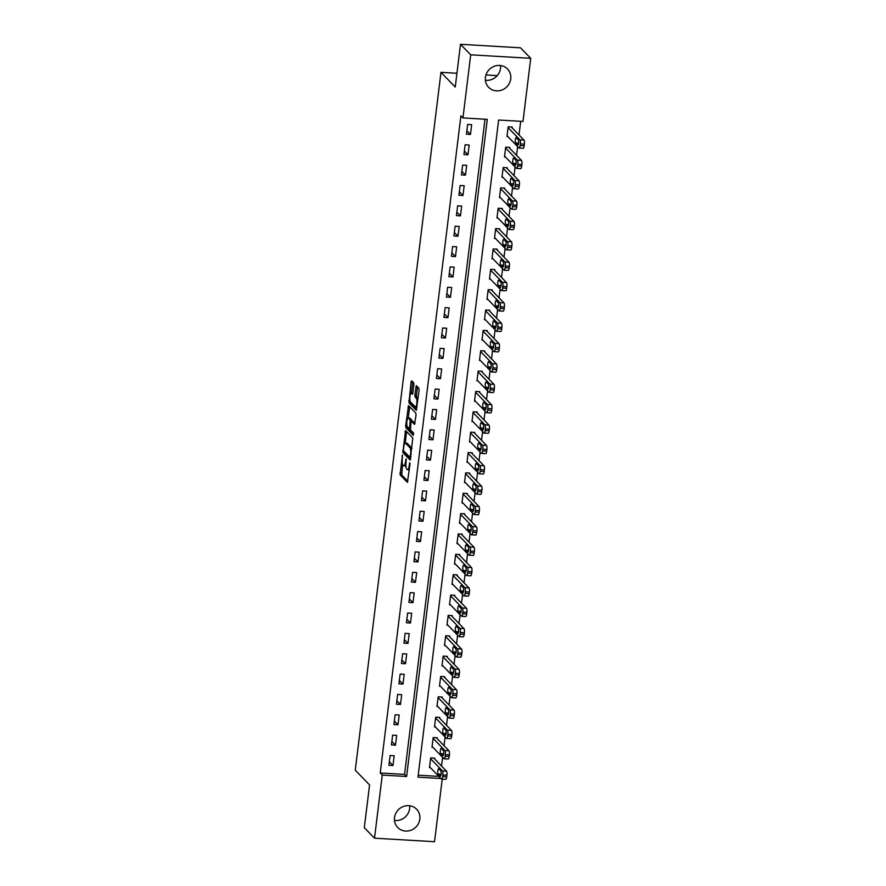 <?xml version="1.0" encoding="UTF-8"?>
<svg xmlns="http://www.w3.org/2000/svg" width="886" height="886" viewBox="0 0 886 886"><rect width="100%" height="100%" fill="white"/><g stroke="black" fill="none" stroke-linecap="round" stroke-linejoin="round"><path stroke-width="1.33" d="M402.421 455.05L400.118 474.874L407.427 482.361L410.008 464.131L409.797 462.691L409.177 465.759A5.294 1.395 -86.7 0 1 407.593 469.713A5.294 1.395 -86.7 0 1 407.272 469.547L406.674 468.927A5.294 1.395 -86.7 0 1 406.021 462.492L406.142 458.893L405.456 461.916A5.294 1.395 -86.7 0 1 403.861 465.881A5.294 1.395 -86.7 0 1 403.54 465.715L402.942 465.095A5.294 1.395 -86.7 0 1 402.288 458.649L402.421 455.05M500.546 65.542A13.146 12.315 -44.1 0 1 500.512 68.377A13.146 12.315 -44.1 0 1 485.384 80.249M510.724 78.887A13.146 12.315 -44.1 0 1 501.93 90.007A13.146 12.315 -44.1 0 1 488.64 87.304A13.146 12.315 -44.1 0 1 485.417 77.414A13.146 12.315 -44.1 0 1 494.2 66.295A13.146 12.315 -44.1 0 1 507.501 68.997A13.146 12.315 -44.1 0 1 510.724 78.887M409.653 805.751A13.146 12.315 -44.1 0 1 409.631 808.586A13.146 12.315 -44.1 0 1 394.491 820.458M419.831 819.107A13.146 12.315 -44.1 0 1 411.038 830.215A13.146 12.315 -44.1 0 1 397.748 827.513A13.146 12.315 -44.1 0 1 394.525 817.623A13.146 12.315 -44.1 0 1 403.318 806.515A13.146 12.315 -44.1 0 1 416.608 809.217A13.146 12.315 -44.1 0 1 419.831 819.107M413.895 384.889L413.696 382.885L411.669 380.792L411.071 381.977L408.955 402.853L416.276 410.34L419.089 390.239L418.879 388.234L416.342 385.654L414.847 394.968L415.058 396.983L416.265 398.235A4.419 1.163 -86.7 0 1 416.863 403.097A4.419 1.163 -86.7 0 1 415.479 406.918A4.419 1.163 -86.7 0 1 415.213 406.785L410.462 401.89A4.419 1.163 -86.7 0 1 409.864 397.017A4.419 1.163 -86.7 0 1 411.248 393.196A4.419 1.163 -86.7 0 1 411.514 393.34L412.411 394.204L412.909 392.963L413.895 384.889M442.214 779.182L434.539 841.7L374.512 838.189L364.312 827.668L369.562 784.918L355.275 770.2L440.962 72.331L455.249 87.049L460.498 44.3L470.699 54.821L530.725 58.332L522.984 121.437L498.641 120.02L417.959 777.166L440.907 778.506M374.512 838.189L382.265 775.084L406.596 776.501L487.289 119.355L462.957 117.927L470.699 54.821M462.957 117.927L460.908 115.822L380.227 772.98L382.265 775.084M405.566 430.507L402.853 452.569L410.174 460.055L412.776 437.95L405.566 430.507M405.699 425.701L408.512 405.6L415.833 413.086L416.032 415.102L414.548 424.405L411.425 421.293L410.927 422.533L410.473 429.898L413.518 433.032L413.308 435.314L405.91 427.716L405.699 425.701L406.995 425.778M380.227 772.98L404.559 774.397L485.007 119.222M392.985 765.526L394.181 755.747L390.128 755.514L388.932 765.282L392.985 765.526L389.364 761.783M395.488 745.159L396.684 735.391L392.631 735.158L391.435 744.927L395.488 745.159L391.856 741.427M397.98 724.803L399.187 715.035L395.134 714.792L393.927 724.571L397.98 724.803L394.359 721.071M400.483 704.448L401.69 694.679L397.626 694.436L396.43 704.215L400.483 704.448L396.862 700.715M402.986 684.092L404.182 674.312L400.129 674.08L398.933 683.848L402.986 684.092L399.353 680.348M405.489 663.736L406.685 653.957L402.632 653.724L401.424 663.492L405.489 663.736L401.856 659.992M407.981 643.369L409.188 633.601L405.123 633.368L403.927 643.136L407.981 643.369L404.359 639.637M410.484 623.013L411.68 613.245L407.626 613.012L406.43 622.78L410.484 623.013L406.862 619.281M412.987 602.657L414.183 592.889L410.129 592.645L408.922 602.425L412.987 602.657L409.354 598.925M415.479 582.301L416.686 572.533L412.632 572.29L411.425 582.058L415.479 582.301L411.857 578.558M417.982 561.945L419.178 552.166L415.124 551.934L413.928 561.702L417.982 561.945L414.36 558.202M420.485 541.59L421.681 531.81L417.627 531.578L416.431 541.346L420.485 541.59L416.852 537.846M422.976 521.223L424.184 511.455L420.13 511.222L418.923 520.99L422.976 521.223L419.355 517.49M425.479 500.867L426.687 491.099L422.622 490.855L421.426 500.634L425.479 500.867L421.858 497.135M427.982 480.511L429.178 470.743L425.125 470.499L423.929 480.278L427.982 480.511L424.35 476.779M430.485 460.155L431.681 450.376L427.628 450.143L426.421 459.912L430.485 460.155L426.853 456.412M432.977 439.799L434.184 430.02L430.12 429.788L428.924 439.556L432.977 439.799L429.356 436.056M435.48 419.432L436.676 409.664L432.623 409.432L431.427 419.2L435.48 419.432L431.859 415.7M437.983 399.077L439.179 389.308L435.126 389.065L433.918 398.844L437.983 399.077L434.35 395.344M440.475 378.721L441.682 368.953L437.629 368.709L436.421 378.488L440.475 378.721L436.853 374.988M442.978 358.365L444.174 348.597L440.12 348.353L438.924 358.121L442.978 358.365L439.356 354.621M445.481 338.009L446.677 328.23L442.623 327.997L441.427 337.765L445.481 338.009L441.848 334.266M447.973 317.642L449.18 307.874L445.126 307.641L443.919 317.409L447.973 317.642L444.351 313.91M450.476 297.286L451.683 287.518L447.618 287.285L446.422 297.054L450.476 297.286L446.854 293.554M452.979 276.93L454.175 267.162L450.121 266.919L448.925 276.698L452.979 276.93L449.346 273.198M455.482 256.575L456.678 246.806L452.624 246.563L451.417 256.342L455.482 256.575L451.849 252.842M457.973 236.219L459.181 226.439L455.116 226.207L453.92 235.975L457.973 236.219L454.352 232.475M460.476 215.863L461.672 206.084L457.619 205.851L456.423 215.619L460.476 215.863L456.855 212.119M462.979 195.496L464.175 185.728L460.122 185.495L458.915 195.263L462.979 195.496L459.347 191.764M465.471 175.14L466.678 165.372L462.625 165.128L461.418 174.907L465.471 175.14L461.85 171.408M467.974 154.784L469.17 145.016L465.117 144.772L463.921 154.552L467.974 154.784L464.353 151.052M470.477 134.428L471.673 124.66L467.62 124.417L466.424 134.185L470.477 134.428L466.844 130.685M441.527 766.036L442.601 757.32M444.03 745.68L445.104 736.964M446.533 725.324L447.607 716.608M449.036 704.957L450.099 696.252M451.528 684.601L452.602 675.885M454.031 664.245L455.105 655.529M456.534 643.889L457.597 635.173M459.026 623.534L460.1 614.818M461.528 603.178L462.603 594.462M464.031 582.811L465.095 574.095M466.534 562.455L467.598 553.739M469.026 542.099L470.101 533.383M471.529 521.743L472.603 513.027M474.032 501.387L475.095 492.671M476.524 481.02L477.598 472.316M479.027 460.665L480.101 451.949M481.53 440.309L482.593 431.593M484.022 419.953L485.096 411.237M486.525 399.597L487.599 390.881M489.028 379.241L490.091 370.525M491.531 358.874L492.594 350.158M494.023 338.518L495.097 329.802M496.525 318.163L497.6 309.447M499.028 297.807L500.092 289.091M501.52 277.451L502.595 268.735M504.023 257.084L505.098 248.379M506.526 236.728L507.589 228.012M509.018 216.372L510.092 207.656M511.521 196.016L512.595 187.3M514.024 175.661L515.087 166.945M516.527 155.294L517.59 146.589M519.019 134.938L520.691 121.304M418.203 775.195L438.869 776.402M434.638 758.937L434.738 758.117L430.685 757.884L429.488 767.653L430.43 767.708M437.141 738.581L437.241 737.761L433.188 737.529L431.991 747.297L432.933 747.352M439.644 718.225L439.744 717.405L435.69 717.173L434.483 726.941L435.436 726.996M442.147 697.858L442.247 697.049L438.182 696.806L436.986 706.585L437.928 706.64M444.639 677.502L444.739 676.694L440.685 676.45L439.489 686.229L440.431 686.285M447.142 657.146L447.242 656.327L443.188 656.094L441.981 665.862L442.934 665.918M449.645 636.79L449.745 635.971L445.68 635.738L444.484 645.506L445.425 645.562M452.137 616.434L452.237 615.615L448.183 615.382L446.987 625.151L447.928 625.206M454.64 596.068L454.74 595.259L450.686 595.027L449.49 604.795L450.431 604.85M457.143 575.712L457.242 574.903L453.189 574.66L451.982 584.439L452.923 584.494M459.635 555.356L459.734 554.547L455.681 554.304L454.485 564.072L455.426 564.127M462.138 535L462.237 534.18L458.184 533.948L456.988 543.716L457.929 543.771M464.641 514.644L464.74 513.825L460.687 513.592L459.48 523.36L460.432 523.416M467.143 494.288L467.243 493.469L463.179 493.236L461.983 503.004L462.924 503.06M469.635 473.921L469.735 473.113L465.682 472.869L464.485 482.648L465.427 482.704M472.138 453.566L472.238 452.757L468.185 452.513L466.977 462.293L467.93 462.348M474.641 433.21L474.741 432.39L470.676 432.158L469.48 441.926L470.422 441.981M477.133 412.854L477.233 412.034L473.179 411.802L471.983 421.57L472.925 421.625M479.636 392.498L479.736 391.678L475.682 391.446L474.486 401.214L475.428 401.269M482.139 372.131L482.239 371.323L478.185 371.079L476.978 380.858L477.919 380.914M484.631 351.775L484.731 350.967L480.677 350.723L479.481 360.502L480.422 360.558M487.134 331.419L487.234 330.611L483.18 330.367L481.984 340.135L482.925 340.191M489.637 311.064L489.736 310.244L485.683 310.011L484.476 319.78L485.428 319.835M492.14 290.708L492.239 289.888L488.175 289.656L486.979 299.424L487.92 299.479M494.632 270.352L494.731 269.532L490.678 269.3L489.482 279.068L490.423 279.123M497.135 249.985L497.234 249.176L493.181 248.933L491.974 258.712L492.926 258.767M499.638 229.629L499.737 228.821L495.673 228.577L494.477 238.356L495.418 238.412M502.129 209.273L502.229 208.454L498.176 208.221L496.98 217.989L497.921 218.045M504.632 188.917L504.732 188.098L500.679 187.865L499.482 197.633L500.424 197.689M507.135 168.561L507.235 167.742L503.182 167.509L501.974 177.278L502.916 177.333M509.627 148.195L509.727 147.386L505.673 147.142L504.477 156.922L505.419 156.977M512.13 127.839L512.23 127.03L508.176 126.787L506.98 136.566L507.922 136.621M497.256 75.62L485.96 74.956M456.943 73.261L440.962 72.331M460.498 44.3L520.525 47.811L530.725 58.332M404.559 774.397L406.596 776.501M403.861 465.881L405.489 465.97A5.294 1.395 -86.7 0 0 405.899 465.781M407.593 469.713L409.21 469.813A5.294 1.395 -86.7 0 0 409.321 469.801M402.576 464.441L401.735 474.974L407.903 481.32M404.226 451.461L404.481 452.668L410.639 459.014M406.619 431.593L405.201 443.111M403.429 449.379L403.573 450.786L409.908 457.309L410.606 454.164A5.294 1.395 -86.7 0 0 409.952 447.729L405.622 443.266A5.294 1.395 -86.7 0 0 405.301 443.1A5.294 1.395 -86.7 0 0 403.717 447.065L403.429 449.379M411.935 448.471A5.294 1.395 -86.7 0 0 411.569 447.829L409.952 447.729M405.301 443.1L406.929 443.199A5.294 1.395 -86.7 0 1 407.25 443.365L411.569 447.829M408.269 418.081L409.642 406.94L408.025 406.84M415.013 423.364L412.942 421.426M413.684 434.151L407.527 427.805L405.91 427.716M408.49 418.214A4.419 1.163 -86.7 0 0 408.213 418.07A4.419 1.163 -86.7 0 0 406.829 421.902A4.419 1.163 -86.7 0 0 407.438 426.764L409.21 428.547L409.709 427.307L410.163 419.942L408.49 418.214L410.107 418.314A4.419 1.163 -86.7 0 0 409.841 418.17L408.213 418.07M412.034 421.326L411.78 420.03L410.163 419.942M410.107 418.314L411.78 420.03M407.283 426.554L407.527 427.805M418.059 398.578A4.419 1.163 -86.7 0 0 417.893 398.323L416.265 398.235M417.494 386.794L416.475 395.067L416.675 397.072L417.893 398.323M410.329 401.712L410.583 402.953L416.741 409.299M412.721 381.877L411.325 393.196M430.585 758.704L442.424 770.898A3.367 0.886 -86.7 0 1 442.845 774.995L442.646 776.623A3.367 0.886 -86.7 0 1 441.627 779.148A3.367 0.886 -86.7 0 1 441.427 779.038L429.588 766.844M433.797 758.062L446.478 771.141A3.367 0.886 93.3 0 1 446.898 775.239L446.699 776.867A3.367 0.886 93.3 0 1 445.68 779.381L441.627 779.148M440.774 770.853L438.814 768.827A2.691 0.709 -86.7 0 0 438.659 768.749A2.691 0.709 -86.7 0 0 437.806 771.075A2.691 0.709 -86.7 0 0 438.182 774.043L440.132 776.058A2.691 0.709 -86.7 0 0 440.298 776.147A2.691 0.709 -86.7 0 0 441.139 773.821A2.691 0.709 -86.7 0 0 440.774 770.853M433.088 738.337L444.927 750.542A3.367 0.886 -86.7 0 1 445.337 754.639L445.137 756.267A3.367 0.886 -86.7 0 1 444.13 758.793A3.367 0.886 -86.7 0 1 443.93 758.682L432.091 746.488M436.3 737.706L448.98 750.774A3.367 0.886 93.3 0 1 449.401 754.872L449.202 756.511A3.367 0.886 93.3 0 1 448.183 759.025L444.13 758.793M443.277 750.497L441.317 748.471A2.691 0.709 -86.7 0 0 441.15 748.393A2.691 0.709 -86.7 0 0 440.309 750.719A2.691 0.709 -86.7 0 0 440.674 753.687L442.635 755.703A2.691 0.709 -86.7 0 0 442.801 755.791A2.691 0.709 -86.7 0 0 443.642 753.454A2.691 0.709 -86.7 0 0 443.277 750.497M435.591 717.981L447.43 730.186A3.367 0.886 -86.7 0 1 447.84 734.284L447.64 735.912A3.367 0.886 -86.7 0 1 446.633 738.437A3.367 0.886 -86.7 0 1 446.422 738.326L434.583 726.121M438.803 717.35L451.483 730.418A3.367 0.886 93.3 0 1 451.893 734.516L451.694 736.144A3.367 0.886 93.3 0 1 450.686 738.669L446.633 738.437M445.78 730.13L443.82 728.115A2.691 0.709 -86.7 0 0 443.653 728.026A2.691 0.709 -86.7 0 0 442.812 730.363A2.691 0.709 -86.7 0 0 443.177 733.331L445.137 735.347A2.691 0.709 -86.7 0 0 445.304 735.435A2.691 0.709 -86.7 0 0 446.145 733.099A2.691 0.709 -86.7 0 0 445.78 730.13M438.083 697.625L449.922 709.83A3.367 0.886 -86.7 0 1 450.343 713.928L450.143 715.556A3.367 0.886 -86.7 0 1 449.124 718.07A3.367 0.886 -86.7 0 1 448.925 717.97L437.086 705.765M441.294 696.994L453.975 710.063A3.367 0.886 93.3 0 1 454.396 714.16L454.197 715.788A3.367 0.886 93.3 0 1 453.189 718.313L449.124 718.07M448.272 709.775L446.311 707.759A2.691 0.709 -86.7 0 0 446.156 707.67A2.691 0.709 -86.7 0 0 445.315 710.007A2.691 0.709 -86.7 0 0 445.68 712.964L447.64 714.991A2.691 0.709 -86.7 0 0 447.795 715.068A2.691 0.709 -86.7 0 0 448.637 712.743A2.691 0.709 -86.7 0 0 448.272 709.775M440.586 677.269L452.425 689.463A3.367 0.886 -86.7 0 1 452.846 693.561L452.646 695.2A3.367 0.886 -86.7 0 1 451.627 697.714A3.367 0.886 -86.7 0 1 451.428 697.614L439.589 685.41M443.797 676.638L456.478 689.707A3.367 0.886 93.3 0 1 456.899 693.804L456.7 695.432A3.367 0.886 93.3 0 1 455.681 697.958L451.627 697.714M450.775 689.419L448.814 687.403A2.691 0.709 -86.7 0 0 448.648 687.314A2.691 0.709 -86.7 0 0 447.807 689.64A2.691 0.709 -86.7 0 0 448.172 692.608L450.132 694.635A2.691 0.709 -86.7 0 0 450.298 694.713A2.691 0.709 -86.7 0 0 451.14 692.387A2.691 0.709 -86.7 0 0 450.775 689.419M443.089 656.914L454.928 669.107A3.367 0.886 -86.7 0 1 455.338 673.205L455.138 674.833A3.367 0.886 -86.7 0 1 454.13 677.358A3.367 0.886 -86.7 0 1 453.92 677.258L442.081 665.054M446.3 656.271L458.981 669.351A3.367 0.886 93.3 0 1 459.402 673.449L459.192 675.077A3.367 0.886 93.3 0 1 458.184 677.602L454.13 677.358M453.278 669.063L451.317 667.036A2.691 0.709 -86.7 0 0 451.151 666.959A2.691 0.709 -86.7 0 0 450.31 669.284A2.691 0.709 -86.7 0 0 450.675 672.252L452.635 674.268A2.691 0.709 -86.7 0 0 452.801 674.357A2.691 0.709 -86.7 0 0 453.643 672.031A2.691 0.709 -86.7 0 0 453.278 669.063M445.58 636.547L457.42 648.751A3.367 0.886 -86.7 0 1 457.84 652.849L457.641 654.477A3.367 0.886 -86.7 0 1 456.622 657.002A3.367 0.886 -86.7 0 1 456.423 656.891L444.584 644.698M448.792 635.915L461.484 648.984A3.367 0.886 93.3 0 1 461.894 653.093L461.695 654.721A3.367 0.886 93.3 0 1 460.687 657.235L456.622 657.002M455.769 648.707L453.82 646.68A2.691 0.709 -86.7 0 0 453.654 646.603A2.691 0.709 -86.7 0 0 452.812 648.929A2.691 0.709 -86.7 0 0 453.178 651.897L455.138 653.912A2.691 0.709 -86.7 0 0 455.293 654.001A2.691 0.709 -86.7 0 0 456.146 651.664A2.691 0.709 -86.7 0 0 455.769 648.707M448.083 616.191L459.923 628.395A3.367 0.886 -86.7 0 1 460.343 632.493L460.144 634.121A3.367 0.886 -86.7 0 1 459.125 636.646A3.367 0.886 -86.7 0 1 458.926 636.536L447.087 624.331M451.295 615.56L463.976 628.628A3.367 0.886 93.3 0 1 464.397 632.726L464.198 634.354A3.367 0.886 93.3 0 1 463.179 636.879L459.125 636.646M458.272 628.34L456.312 626.324A2.691 0.709 -86.7 0 0 456.157 626.236A2.691 0.709 -86.7 0 0 455.304 628.573A2.691 0.709 -86.7 0 0 455.67 631.541L457.63 633.556A2.691 0.709 -86.7 0 0 457.796 633.645A2.691 0.709 -86.7 0 0 458.638 631.308A2.691 0.709 -86.7 0 0 458.272 628.34M450.586 595.835L462.426 608.04A3.367 0.886 -86.7 0 1 462.835 612.137L462.636 613.765A3.367 0.886 -86.7 0 1 461.628 616.291A3.367 0.886 -86.7 0 1 461.429 616.18L449.59 603.975M453.798 595.204L466.479 608.272A3.367 0.886 93.3 0 1 466.9 612.37L466.7 613.998A3.367 0.886 93.3 0 1 465.682 616.523L461.628 616.291M460.775 607.984L458.815 605.969A2.691 0.709 -86.7 0 0 458.649 605.88A2.691 0.709 -86.7 0 0 457.807 608.217A2.691 0.709 -86.7 0 0 458.173 611.185L460.133 613.201A2.691 0.709 -86.7 0 0 460.299 613.289A2.691 0.709 -86.7 0 0 461.141 610.952A2.691 0.709 -86.7 0 0 460.775 607.984M453.089 575.479L464.917 587.673A3.367 0.886 -86.7 0 1 465.338 591.782L465.139 593.41A3.367 0.886 -86.7 0 1 464.131 595.924A3.367 0.886 -86.7 0 1 463.921 595.824L452.081 583.619M456.301 574.848L468.982 587.916A3.367 0.886 93.3 0 1 469.392 592.014L469.192 593.642A3.367 0.886 93.3 0 1 468.185 596.167L464.131 595.924M463.278 587.628L461.318 585.613A2.691 0.709 -86.7 0 0 461.152 585.524A2.691 0.709 -86.7 0 0 460.31 587.861A2.691 0.709 -86.7 0 0 460.676 590.818L462.636 592.845A2.691 0.709 -86.7 0 0 462.791 592.922A2.691 0.709 -86.7 0 0 463.644 590.597A2.691 0.709 -86.7 0 0 463.278 587.628M455.581 555.123L467.42 567.317A3.367 0.886 -86.7 0 1 467.841 571.415L467.642 573.043A3.367 0.886 -86.7 0 1 466.623 575.568A3.367 0.886 -86.7 0 1 466.424 575.468L454.584 563.263M458.793 554.492L471.474 567.561A3.367 0.886 93.3 0 1 471.895 571.658L471.695 573.286A3.367 0.886 93.3 0 1 470.676 575.811L466.623 575.568M465.77 567.273L463.81 565.257A2.691 0.709 -86.7 0 0 463.655 565.168A2.691 0.709 -86.7 0 0 462.802 567.494A2.691 0.709 -86.7 0 0 463.179 570.462L465.128 572.478A2.691 0.709 -86.7 0 0 465.294 572.566A2.691 0.709 -86.7 0 0 466.136 570.241A2.691 0.709 -86.7 0 0 465.77 567.273M458.084 534.756L469.923 546.961A3.367 0.886 -86.7 0 1 470.344 551.059L470.134 552.687A3.367 0.886 -86.7 0 1 469.126 555.212A3.367 0.886 -86.7 0 1 468.927 555.101L457.087 542.908M461.296 534.125L473.977 547.205A3.367 0.886 93.3 0 1 474.398 551.302L474.198 552.93A3.367 0.886 93.3 0 1 473.179 555.444L469.126 555.212M468.273 546.917L466.313 544.89A2.691 0.709 -86.7 0 0 466.147 544.812A2.691 0.709 -86.7 0 0 465.305 547.138A2.691 0.709 -86.7 0 0 465.671 550.106L467.631 552.122A2.691 0.709 -86.7 0 0 467.797 552.211A2.691 0.709 -86.7 0 0 468.639 549.874A2.691 0.709 -86.7 0 0 468.273 546.917M460.587 514.401L472.426 526.605A3.367 0.886 -86.7 0 1 472.836 530.703L472.637 532.331A3.367 0.886 -86.7 0 1 471.629 534.856A3.367 0.886 -86.7 0 1 471.418 534.745L459.579 522.552M463.799 513.769L476.48 526.838A3.367 0.886 93.3 0 1 476.889 530.935L476.69 532.564A3.367 0.886 93.3 0 1 475.682 535.089L471.629 534.856M470.776 526.561L468.816 524.534A2.691 0.709 -86.7 0 0 468.65 524.446A2.691 0.709 -86.7 0 0 467.808 526.782A2.691 0.709 -86.7 0 0 468.173 529.75L470.134 531.766A2.691 0.709 -86.7 0 0 470.3 531.855A2.691 0.709 -86.7 0 0 471.142 529.518A2.691 0.709 -86.7 0 0 470.776 526.561M463.079 494.045L474.918 506.249A3.367 0.886 -86.7 0 1 475.339 510.347L475.14 511.975A3.367 0.886 -86.7 0 1 474.121 514.5A3.367 0.886 -86.7 0 1 473.921 514.389L462.082 502.185M466.291 493.413L478.972 506.482A3.367 0.886 93.3 0 1 479.392 510.58L479.193 512.208A3.367 0.886 93.3 0 1 478.185 514.733L474.121 514.5M473.268 506.194L471.308 504.178A2.691 0.709 -86.7 0 0 471.153 504.09A2.691 0.709 -86.7 0 0 470.311 506.427A2.691 0.709 -86.7 0 0 470.676 509.395L472.637 511.41A2.691 0.709 -86.7 0 0 472.792 511.499A2.691 0.709 -86.7 0 0 473.633 509.162A2.691 0.709 -86.7 0 0 473.268 506.194M465.582 473.689L477.421 485.893A3.367 0.886 -86.7 0 1 477.842 489.991L477.643 491.619A3.367 0.886 -86.7 0 1 476.624 494.133A3.367 0.886 -86.7 0 1 476.424 494.034L464.585 481.829M468.794 473.058L481.475 486.126A3.367 0.886 93.3 0 1 481.895 490.224L481.696 491.852A3.367 0.886 93.3 0 1 480.677 494.377L476.624 494.133M475.771 485.838L473.811 483.822A2.691 0.709 -86.7 0 0 473.645 483.734A2.691 0.709 -86.7 0 0 472.803 486.071A2.691 0.709 -86.7 0 0 473.168 489.028L475.129 491.054A2.691 0.709 -86.7 0 0 475.295 491.132A2.691 0.709 -86.7 0 0 476.136 488.806A2.691 0.709 -86.7 0 0 475.771 485.838M468.085 453.333L479.924 465.527A3.367 0.886 -86.7 0 1 480.334 469.624L480.134 471.263A3.367 0.886 -86.7 0 1 479.127 473.777A3.367 0.886 -86.7 0 1 478.916 473.678L467.077 461.473M471.297 452.702L483.977 465.77A3.367 0.886 93.3 0 1 484.398 469.868L484.188 471.496A3.367 0.886 93.3 0 1 483.18 474.021L479.127 473.777M478.274 465.482L476.314 463.467A2.691 0.709 -86.7 0 0 476.147 463.378A2.691 0.709 -86.7 0 0 475.306 465.704A2.691 0.709 -86.7 0 0 475.671 468.672L477.632 470.699A2.691 0.709 -86.7 0 0 477.798 470.776A2.691 0.709 -86.7 0 0 478.639 468.45A2.691 0.709 -86.7 0 0 478.274 465.482M470.577 432.977L482.416 445.171A3.367 0.886 -86.7 0 1 482.837 449.268L482.637 450.896A3.367 0.886 -86.7 0 1 481.619 453.422A3.367 0.886 -86.7 0 1 481.419 453.311L469.58 441.117M473.788 432.335L486.48 445.414A3.367 0.886 93.3 0 1 486.89 449.512L486.691 451.14A3.367 0.886 93.3 0 1 485.683 453.665L481.619 453.422M480.766 445.126L478.817 443.1A2.691 0.709 -86.7 0 0 478.65 443.022A2.691 0.709 -86.7 0 0 477.809 445.348A2.691 0.709 -86.7 0 0 478.174 448.316L480.134 450.332A2.691 0.709 -86.7 0 0 480.29 450.42A2.691 0.709 -86.7 0 0 481.142 448.094A2.691 0.709 -86.7 0 0 480.766 445.126M473.08 412.61L484.919 424.815A3.367 0.886 -86.7 0 1 485.34 428.913L485.14 430.541A3.367 0.886 -86.7 0 1 484.121 433.066A3.367 0.886 -86.7 0 1 483.922 432.955L472.083 420.761M476.291 411.979L488.972 425.047A3.367 0.886 93.3 0 1 489.393 429.156L489.194 430.784A3.367 0.886 93.3 0 1 488.175 433.298L484.121 433.066M483.269 424.771L481.308 422.744A2.691 0.709 -86.7 0 0 481.153 422.666A2.691 0.709 -86.7 0 0 480.301 424.992A2.691 0.709 -86.7 0 0 480.666 427.96L482.626 429.976A2.691 0.709 -86.7 0 0 482.792 430.064A2.691 0.709 -86.7 0 0 483.634 427.728A2.691 0.709 -86.7 0 0 483.269 424.771M475.583 392.254L487.422 404.459A3.367 0.886 -86.7 0 1 487.832 408.557L487.632 410.185A3.367 0.886 -86.7 0 1 486.624 412.71A3.367 0.886 -86.7 0 1 486.425 412.599L474.586 400.394M478.794 391.623L491.475 404.692A3.367 0.886 93.3 0 1 491.896 408.789L491.697 410.417A3.367 0.886 93.3 0 1 490.678 412.942L486.624 412.71M485.772 404.404L483.811 402.388A2.691 0.709 -86.7 0 0 483.645 402.299A2.691 0.709 -86.7 0 0 482.804 404.636A2.691 0.709 -86.7 0 0 483.169 407.604L485.129 409.62A2.691 0.709 -86.7 0 0 485.295 409.709A2.691 0.709 -86.7 0 0 486.137 407.372A2.691 0.709 -86.7 0 0 485.772 404.404M478.086 371.899L489.914 384.103A3.367 0.886 -86.7 0 1 490.335 388.201L490.135 389.829A3.367 0.886 -86.7 0 1 489.127 392.354A3.367 0.886 -86.7 0 1 488.917 392.243L477.078 380.039M481.297 371.267L493.978 384.336A3.367 0.886 93.3 0 1 494.388 388.433L494.189 390.061A3.367 0.886 93.3 0 1 493.181 392.587L489.127 392.354M488.275 384.048L486.314 382.032A2.691 0.709 -86.7 0 0 486.148 381.944A2.691 0.709 -86.7 0 0 485.306 384.28A2.691 0.709 -86.7 0 0 485.672 387.237L487.632 389.264A2.691 0.709 -86.7 0 0 487.787 389.353A2.691 0.709 -86.7 0 0 488.64 387.016A2.691 0.709 -86.7 0 0 488.275 384.048M480.577 351.543L492.417 363.736A3.367 0.886 -86.7 0 1 492.837 367.845L492.638 369.473A3.367 0.886 -86.7 0 1 491.619 371.987A3.367 0.886 -86.7 0 1 491.42 371.887L479.581 359.683M483.789 350.911L496.47 363.98A3.367 0.886 93.3 0 1 496.891 368.078L496.692 369.706A3.367 0.886 93.3 0 1 495.673 372.231L491.619 371.987M490.766 363.692L488.806 361.676A2.691 0.709 -86.7 0 0 488.651 361.588A2.691 0.709 -86.7 0 0 487.798 363.925A2.691 0.709 -86.7 0 0 488.175 366.882L490.124 368.908A2.691 0.709 -86.7 0 0 490.29 368.986A2.691 0.709 -86.7 0 0 491.132 366.66A2.691 0.709 -86.7 0 0 490.766 363.692M483.08 331.187L494.92 343.38A3.367 0.886 -86.7 0 1 495.34 347.478L495.13 349.106A3.367 0.886 -86.7 0 1 494.122 351.631A3.367 0.886 -86.7 0 1 493.923 351.532L482.084 339.327M486.292 330.556L498.973 343.624A3.367 0.886 93.3 0 1 499.394 347.722L499.195 349.35A3.367 0.886 93.3 0 1 498.176 351.875L494.122 351.631M493.269 343.336L491.309 341.32A2.691 0.709 -86.7 0 0 491.143 341.232A2.691 0.709 -86.7 0 0 490.301 343.558A2.691 0.709 -86.7 0 0 490.667 346.526L492.627 348.541A2.691 0.709 -86.7 0 0 492.793 348.63A2.691 0.709 -86.7 0 0 493.635 346.304A2.691 0.709 -86.7 0 0 493.269 343.336M485.583 310.82L497.423 323.025A3.367 0.886 -86.7 0 1 497.832 327.122L497.633 328.75A3.367 0.886 -86.7 0 1 496.625 331.275A3.367 0.886 -86.7 0 1 496.415 331.165L484.576 318.971M488.795 310.189L501.476 323.268A3.367 0.886 93.3 0 1 501.886 327.366L501.686 328.994A3.367 0.886 93.3 0 1 500.679 331.508L496.625 331.275M495.772 322.98L493.812 320.954A2.691 0.709 -86.7 0 0 493.646 320.876A2.691 0.709 -86.7 0 0 492.804 323.202A2.691 0.709 -86.7 0 0 493.17 326.17L495.13 328.185A2.691 0.709 -86.7 0 0 495.296 328.274A2.691 0.709 -86.7 0 0 496.138 325.937A2.691 0.709 -86.7 0 0 495.772 322.98M488.075 290.464L499.914 302.669A3.367 0.886 -86.7 0 1 500.335 306.766L500.136 308.394A3.367 0.886 -86.7 0 1 499.117 310.92A3.367 0.886 -86.7 0 1 498.918 310.809L487.078 298.615M491.287 289.833L503.979 302.901A3.367 0.886 93.3 0 1 504.389 306.999L504.189 308.627A3.367 0.886 93.3 0 1 503.182 311.152L499.117 310.92M498.264 302.624L496.304 300.598A2.691 0.709 -86.7 0 0 496.149 300.509A2.691 0.709 -86.7 0 0 495.307 302.846A2.691 0.709 -86.7 0 0 495.673 305.814L497.633 307.83A2.691 0.709 -86.7 0 0 497.788 307.918A2.691 0.709 -86.7 0 0 498.63 305.581A2.691 0.709 -86.7 0 0 498.264 302.624M490.578 270.108L502.417 282.313A3.367 0.886 -86.7 0 1 502.838 286.411L502.639 288.039A3.367 0.886 -86.7 0 1 501.62 290.564A3.367 0.886 -86.7 0 1 501.421 290.453L489.581 278.248M493.79 269.477L506.471 282.545A3.367 0.886 93.3 0 1 506.892 286.643L506.692 288.271A3.367 0.886 93.3 0 1 505.673 290.796L501.62 290.564M500.767 282.257L498.807 280.242A2.691 0.709 -86.7 0 0 498.641 280.153A2.691 0.709 -86.7 0 0 497.799 282.49A2.691 0.709 -86.7 0 0 498.165 285.458L500.125 287.474A2.691 0.709 -86.7 0 0 500.291 287.562A2.691 0.709 -86.7 0 0 501.133 285.226A2.691 0.709 -86.7 0 0 500.767 282.257M493.081 249.752L504.92 261.957A3.367 0.886 -86.7 0 1 505.33 266.055L505.131 267.683A3.367 0.886 -86.7 0 1 504.123 270.197A3.367 0.886 -86.7 0 1 503.912 270.097L492.073 257.892M496.293 249.121L508.974 262.19A3.367 0.886 93.3 0 1 509.395 266.287L509.184 267.915A3.367 0.886 93.3 0 1 508.176 270.44L504.123 270.197M503.27 261.902L501.31 259.886A2.691 0.709 -86.7 0 0 501.144 259.797A2.691 0.709 -86.7 0 0 500.302 262.134A2.691 0.709 -86.7 0 0 500.668 265.091L502.628 267.118A2.691 0.709 -86.7 0 0 502.794 267.195A2.691 0.709 -86.7 0 0 503.636 264.87A2.691 0.709 -86.7 0 0 503.27 261.902M495.573 229.396L507.412 241.59A3.367 0.886 -86.7 0 1 507.833 245.688L507.634 247.327A3.367 0.886 -86.7 0 1 506.615 249.841A3.367 0.886 -86.7 0 1 506.415 249.741L494.576 237.537M498.785 228.765L511.477 241.834A3.367 0.886 93.3 0 1 511.886 245.931L511.687 247.559A3.367 0.886 93.3 0 1 510.679 250.085L506.615 249.841M505.762 241.546L503.813 239.53A2.691 0.709 -86.7 0 0 503.647 239.441A2.691 0.709 -86.7 0 0 502.805 241.767A2.691 0.709 -86.7 0 0 503.17 244.735L505.131 246.762A2.691 0.709 -86.7 0 0 505.286 246.84A2.691 0.709 -86.7 0 0 506.139 244.514A2.691 0.709 -86.7 0 0 505.762 241.546M498.076 209.041L509.915 221.234A3.367 0.886 -86.7 0 1 510.336 225.332L510.137 226.96A3.367 0.886 -86.7 0 1 509.118 229.485A3.367 0.886 -86.7 0 1 508.918 229.374L497.079 217.181M501.288 208.398L513.969 221.478A3.367 0.886 93.3 0 1 514.389 225.576L514.19 227.204A3.367 0.886 93.3 0 1 513.171 229.718L509.118 229.485M508.265 221.19L506.305 219.163A2.691 0.709 -86.7 0 0 506.15 219.086A2.691 0.709 -86.7 0 0 505.297 221.411A2.691 0.709 -86.7 0 0 505.662 224.379L507.623 226.395A2.691 0.709 -86.7 0 0 507.789 226.484A2.691 0.709 -86.7 0 0 508.63 224.158A2.691 0.709 -86.7 0 0 508.265 221.19M500.579 188.674L512.418 200.878A3.367 0.886 -86.7 0 1 512.828 204.976L512.629 206.604A3.367 0.886 -86.7 0 1 511.621 209.129A3.367 0.886 -86.7 0 1 511.421 209.018L499.582 196.825M503.791 188.042L516.472 201.111A3.367 0.886 93.3 0 1 516.892 205.22L516.693 206.848A3.367 0.886 93.3 0 1 515.674 209.362L511.621 209.129M510.768 200.834L508.808 198.807A2.691 0.709 -86.7 0 0 508.642 198.73A2.691 0.709 -86.7 0 0 507.8 201.056A2.691 0.709 -86.7 0 0 508.165 204.024L510.126 206.039A2.691 0.709 -86.7 0 0 510.292 206.128A2.691 0.709 -86.7 0 0 511.133 203.791A2.691 0.709 -86.7 0 0 510.768 200.834M503.082 168.318L514.921 180.522A3.367 0.886 -86.7 0 1 515.331 184.62L515.131 186.248A3.367 0.886 -86.7 0 1 514.124 188.773A3.367 0.886 -86.7 0 1 513.913 188.663L502.074 176.458M506.294 167.687L518.975 180.755A3.367 0.886 93.3 0 1 519.384 184.853L519.185 186.481A3.367 0.886 93.3 0 1 518.177 189.006L514.124 188.773M513.271 180.467L511.311 178.451A2.691 0.709 -86.7 0 0 511.144 178.363A2.691 0.709 -86.7 0 0 510.303 180.7A2.691 0.709 -86.7 0 0 510.668 183.668L512.629 185.683A2.691 0.709 -86.7 0 0 512.784 185.772A2.691 0.709 -86.7 0 0 513.636 183.435A2.691 0.709 -86.7 0 0 513.271 180.467M505.574 147.962L517.413 160.167A3.367 0.886 -86.7 0 1 517.834 164.264L517.634 165.892A3.367 0.886 -86.7 0 1 516.616 168.418A3.367 0.886 -86.7 0 1 516.416 168.307L504.577 156.102M508.785 147.331L521.466 160.399A3.367 0.886 93.3 0 1 521.887 164.497L521.688 166.125A3.367 0.886 93.3 0 1 520.669 168.65L516.616 168.418M515.763 160.111L513.802 158.096A2.691 0.709 -86.7 0 0 513.647 158.007A2.691 0.709 -86.7 0 0 512.795 160.344A2.691 0.709 -86.7 0 0 513.171 163.301L515.12 165.328A2.691 0.709 -86.7 0 0 515.287 165.405A2.691 0.709 -86.7 0 0 516.128 163.079A2.691 0.709 -86.7 0 0 515.763 160.111M508.077 127.606L519.916 139.8A3.367 0.886 -86.7 0 1 520.337 143.909L520.126 145.537A3.367 0.886 -86.7 0 1 519.118 148.051A3.367 0.886 -86.7 0 1 518.919 147.951L507.08 135.746M511.288 126.975L523.969 140.043A3.367 0.886 93.3 0 1 524.39 144.141L524.191 145.769A3.367 0.886 93.3 0 1 523.172 148.294L519.118 148.051M518.266 139.755L516.305 137.74A2.691 0.709 -86.7 0 0 516.139 137.651A2.691 0.709 -86.7 0 0 515.298 139.977A2.691 0.709 -86.7 0 0 515.663 142.945L517.623 144.972A2.691 0.709 -86.7 0 0 517.789 145.049A2.691 0.709 -86.7 0 0 518.631 142.724A2.691 0.709 -86.7 0 0 518.266 139.755M402.587 455.913L402 455.88M410.041 463.588L409.454 463.555M406.32 459.756L405.722 459.712M406.087 461.949L405.456 461.916M409.808 465.792L409.177 465.759M401.735 474.974L400.118 474.874M401.535 472.958L399.918 472.858M404.481 452.668L402.853 452.569M403.484 450.609L402.654 450.564M406.585 431.792L404.968 431.703M410.838 457.364L410.041 457.32M410.949 456.523L410.318 456.489M411.237 454.208L410.606 454.164M407.25 443.365L405.622 443.266M413.142 421.437L411.525 421.348M410.329 427.34L409.709 427.307M411.015 421.991L410.362 421.946M412.832 393.417L411.514 393.34M416.675 397.072L415.058 396.983M416.475 395.067L414.847 394.968M417.461 386.994L415.844 386.894M410.583 402.953L408.955 402.853M410.041 400.915L408.756 400.849M412.699 382.076L411.071 381.977M442.424 770.898L446.478 771.141M442.646 776.623L446.699 776.867M442.845 774.995L446.898 775.239M441.095 774.209L438.182 774.043M444.927 750.542L448.98 750.774M445.137 756.267L449.202 756.511M445.337 754.639L449.401 754.872M443.598 753.853L440.674 753.687M447.43 730.186L451.483 730.418M447.64 735.912L451.694 736.144M447.84 734.284L451.893 734.516M446.101 733.497L443.177 733.331M449.922 709.83L453.975 710.063M450.143 715.556L454.197 715.788M450.343 713.928L454.396 714.16M448.593 713.141L445.68 712.964M452.425 689.463L456.478 689.707M452.646 695.2L456.7 695.432M452.846 693.561L456.899 693.804M451.096 692.786L448.172 692.608M454.928 669.107L458.981 669.351M455.138 674.833L459.192 675.077M455.338 673.205L459.402 673.449M453.599 672.419L450.675 672.252M457.42 648.751L461.484 648.984M457.641 654.477L461.695 654.721M457.84 652.849L461.894 653.093M456.102 652.063L453.178 651.897M459.923 628.395L463.976 628.628M460.144 634.121L464.198 634.354M460.343 632.493L464.397 632.726M458.594 631.707L455.67 631.541M462.426 608.04L466.479 608.272M462.636 613.765L466.7 613.998M462.835 612.137L466.9 612.37M461.097 611.351L458.173 611.185M464.917 587.673L468.982 587.916M465.139 593.41L469.192 593.642M465.338 591.782L469.392 592.014M463.599 590.995L460.676 590.818M467.42 567.317L471.474 567.561M467.642 573.043L471.695 573.286M467.841 571.415L471.895 571.658M466.091 570.639L463.179 570.462M469.923 546.961L473.977 547.205M470.134 552.687L474.198 552.93M470.344 551.059L474.398 551.302M468.594 550.272L465.671 550.106M472.426 526.605L476.48 526.838M472.637 532.331L476.69 532.564M472.836 530.703L476.889 530.935M471.097 529.917L468.173 529.75M474.918 506.249L478.972 506.482M475.14 511.975L479.193 512.208M475.339 510.347L479.392 510.58M473.589 509.561L470.676 509.395M477.421 485.893L481.475 486.126M477.643 491.619L481.696 491.852M477.842 489.991L481.895 490.224M476.092 489.205L473.168 489.028M479.924 465.527L483.977 465.77M480.134 471.263L484.188 471.496M480.334 469.624L484.398 469.868M478.595 468.849L475.671 468.672M482.416 445.171L486.48 445.414M482.637 450.896L486.691 451.14M482.837 449.268L486.89 449.512M481.098 448.482L478.174 448.316M484.919 424.815L488.972 425.047M485.14 430.541L489.194 430.784M485.34 428.913L489.393 429.156M483.59 428.126L480.666 427.96M487.422 404.459L491.475 404.692M487.632 410.185L491.697 410.417M487.832 408.557L491.896 408.789M486.093 407.77L483.169 407.604M489.914 384.103L493.978 384.336M490.135 389.829L494.189 390.061M490.335 388.201L494.388 388.433M488.596 387.415L485.672 387.237M492.417 363.736L496.47 363.98M492.638 369.473L496.692 369.706M492.837 367.845L496.891 368.078M491.088 367.059L488.175 366.882M494.92 343.38L498.973 343.624M495.13 349.106L499.195 349.35M495.34 347.478L499.394 347.722M493.591 346.703L490.667 346.526M497.423 323.025L501.476 323.268M497.633 328.75L501.686 328.994M497.832 327.122L501.886 327.366M496.094 326.336L493.17 326.17M499.914 302.669L503.979 302.901M500.136 308.394L504.189 308.627M500.335 306.766L504.389 306.999M498.585 305.98L495.673 305.814M502.417 282.313L506.471 282.545M502.639 288.039L506.692 288.271M502.838 286.411L506.892 286.643M501.088 285.624L498.165 285.458M504.92 261.957L508.974 262.19M505.131 267.683L509.184 267.915M505.33 266.055L509.395 266.287M503.591 265.268L500.668 265.091M507.412 241.59L511.477 241.834M507.634 247.327L511.687 247.559M507.833 245.688L511.886 245.931M506.094 244.913L503.17 244.735M509.915 221.234L513.969 221.478M510.137 226.96L514.19 227.204M510.336 225.332L514.389 225.576M508.586 224.546L505.662 224.379M512.418 200.878L516.472 201.111M512.629 206.604L516.693 206.848M512.828 204.976L516.892 205.22M511.089 204.19L508.165 204.024M514.921 180.522L518.975 180.755M515.131 186.248L519.185 186.481M515.331 184.62L519.384 184.853M513.592 183.834L510.668 183.668M517.413 160.167L521.466 160.399M517.634 165.892L521.688 166.125M517.834 164.264L521.887 164.497M516.084 163.478L513.171 163.301M519.916 139.8L523.969 140.043M520.126 145.537L524.191 145.769M520.337 143.909L524.39 144.141M518.587 143.122L515.663 142.945M410.838 457.397L409.974 457.353M413.042 421.382L411.425 421.293M410.218 428.602L409.21 428.547M412.854 393.284L411.248 393.196M417.029 407.017L415.479 406.918"/></g></svg>
